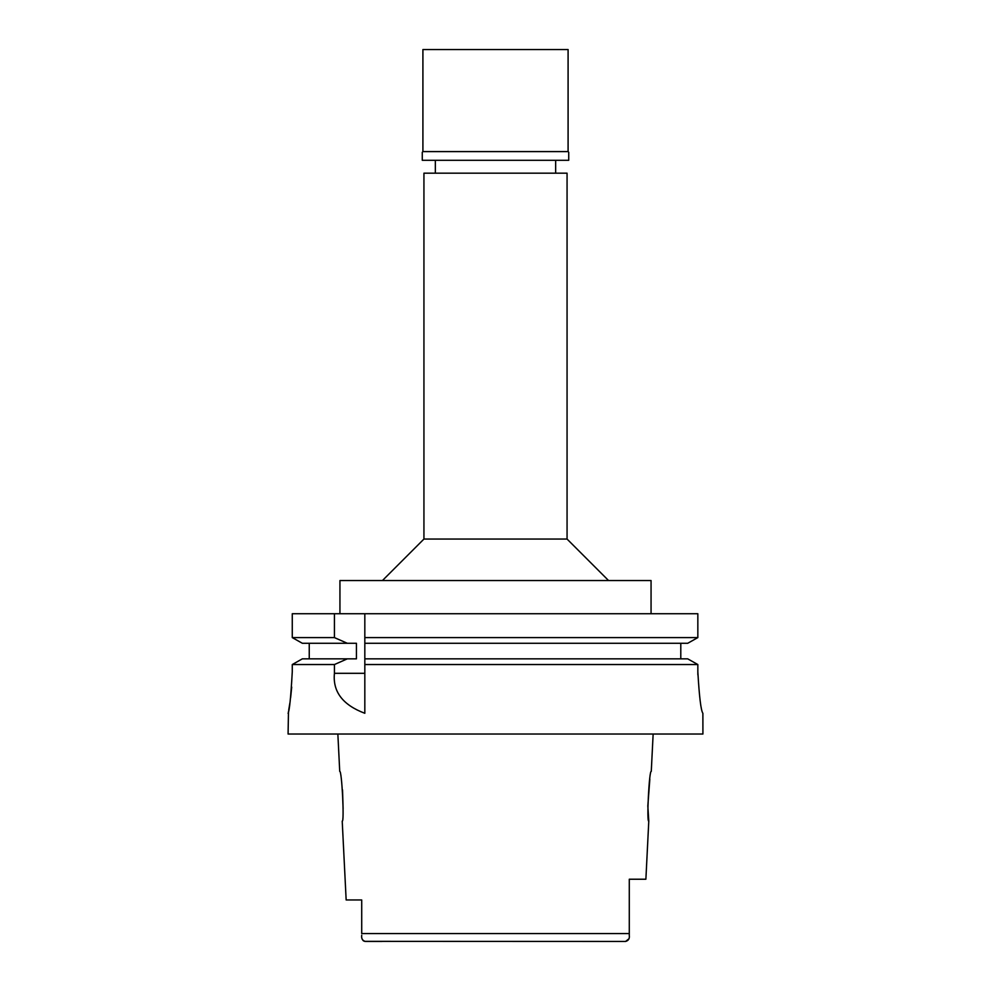 <?xml version="1.0" encoding="UTF-8"?>
<svg xmlns="http://www.w3.org/2000/svg" width="991" height="991" viewBox="0 0 991 991"><rect width="100%" height="100%" fill="white"/><g stroke="black" fill="none" stroke-linecap="round" stroke-linejoin="round"><path stroke-width="1.49" d="M364.564 941.351L625.569 941.45L628.913 938.811M381.956 941.45L365.431 941.45C362.52 940.657 361.281 938.65 361.715 935.417L361.715 935.244M361.715 911.2L361.715 922.398M361.715 899.964L346.156 899.964L361.715 899.964L361.715 933.572L629.285 933.572L629.285 915.548L629.285 934.191M609.044 941.45L625.569 941.45C628.48 940.657 629.719 938.65 629.285 935.417L629.285 934.81M362.124 938.911L362.471 939.728M363.003 940.447L363.722 941.016M629.285 934.166L629.285 935.417M346.156 899.964L342.217 821.143C344.496 822.629 341.833 769.92 339.727 771.37L337.857 734.034M342.539 789.901L343.109 808.743M653.143 734.034L651.273 771.37C649.204 769.71 646.479 822.728 648.783 821.143L645.884 879.228L629.285 879.228L629.285 933.559M648.783 821.143L647.829 806.005L649.836 779.075M567.063 539.054L567.063 173.177L423.937 173.177L423.937 539.054L567.063 539.054L608.548 580.54M651.062 613.726L651.062 580.54L339.938 580.54L339.938 613.726M687.717 658.842L697.837 664.54L687.717 658.842L364.824 658.842L364.824 637.597L697.837 637.597L697.837 613.726L292.271 613.726L292.271 637.597L302.354 643.283L292.271 637.597L334.425 637.597L347.333 643.283L356.438 643.283L356.438 658.842L302.354 658.842L292.271 664.54L302.354 658.842M364.824 637.597L364.824 613.726M364.824 658.842L364.824 713.198M364.824 639.529L364.824 641.425M364.824 660.724L364.824 664.54L697.837 664.54L697.837 671.811C699.287 696.884 700.971 710.708 702.879 713.285L702.916 734.034L288.084 734.034L288.48 711.278M697.837 613.726L697.837 637.597L687.717 643.283L697.837 637.597M680.792 643.283L680.792 658.842M309.242 658.842L309.242 643.283M292.271 671.811C290.858 696.97 289.471 710.807 288.084 713.285C289.471 710.795 290.871 696.958 292.271 671.811L292.271 664.54L334.425 664.54L334.425 673.31C332.617 691.656 342.75 704.985 364.824 713.285M334.425 613.726L334.425 637.597M312.97 664.54L334.425 664.54L347.333 658.842M288.715 709.977L289.917 702.792M290.623 697.738L291.701 687.073M364.824 643.283L687.717 643.283M697.862 674.797L697.837 671.811M302.354 643.283L347.333 643.283M568.091 49.55L422.909 49.55L422.909 151.598L568.091 151.598L568.091 49.55M568.091 151.598L422.909 151.598M422.277 152.218L422.277 160.307L568.723 160.307L568.723 152.218M334.425 673.31L364.824 673.31M555.654 160.307L555.654 173.177M435.346 160.307L435.346 173.177M423.937 539.054L382.452 580.54"/></g></svg>
